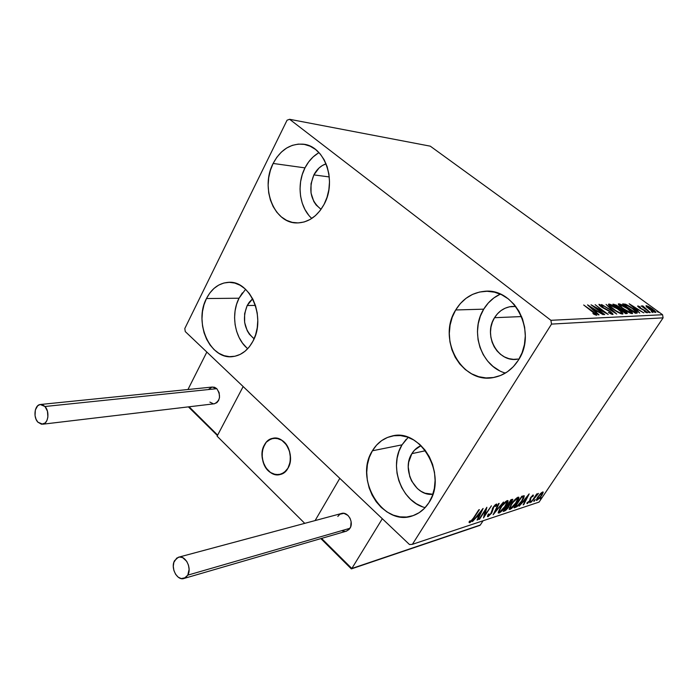 <?xml version="1.0" encoding="UTF-8"?>
<svg xmlns="http://www.w3.org/2000/svg" width="698" height="698" viewBox="0 0 698 698"><rect width="100%" height="100%" fill="white"/><g stroke="black" fill="none" stroke-linecap="round" stroke-linejoin="round"><path stroke-width="1.05" d="M245.565 289.295L239.039 298.221L206.46 298.543C211.634 288.562 218.875 283.17 228.167 282.35C250.076 279.828 266.366 317.721 252.955 341.2L249.395 346.74L245.085 351.19L240.191 354.401L234.921 356.242L229.468 356.661L224.058 355.666L218.884 353.301L214.138 349.672L210.002 344.917L206.608 339.228L204.086 332.815L202.533 325.914L201.984 318.777L202.472 311.666L203.982 304.834L206.46 298.543L209.819 293.02L213.937 288.475L218.675 285.098L223.857 283.022L229.293 282.332L234.764 283.074L240.068 285.238L244.981 288.754L249.326 293.492L252.903 299.268L255.573 305.855L257.222 313.001L257.789 320.399L257.239 327.763L255.608 334.787L252.955 341.2C248.034 350.195 241.438 355.308 233.158 356.538C210.464 360.465 193.416 322.598 206.46 298.543L239.039 298.221L236.578 304.302L235.078 310.907L234.58 317.782L235.113 324.683L236.639 331.349L239.117 337.544L242.45 343.041L246.534 347.63M500.326 294.137C493.434 297.322 487.902 302.33 483.731 309.162L455.689 309.973C462.547 298.875 472.014 292.671 484.107 291.363C514.461 287.175 537.521 332.423 518.317 360.238L513.362 366.651L507.394 371.79L500.658 375.454L493.434 377.513L486 377.923L478.645 376.676L471.656 373.84L465.269 369.539L459.729 363.955L455.227 357.289L451.92 349.794L449.922 341.758L449.303 333.452L450.079 325.189L452.234 317.267L455.689 309.973L460.34 303.578L466.011 298.325L472.502 294.416L479.587 292.026L486.995 291.267L494.446 292.174L501.644 294.739L508.31 298.884L514.164 304.45L518.972 311.229L522.514 318.96L524.652 327.327L525.297 335.991L524.425 344.594L522.06 352.787L518.317 360.238C512.253 369.547 504.253 375.254 494.332 377.356C462.294 385.017 436.712 339.088 455.689 309.973L483.731 309.162L480.346 316.177L478.235 323.793L477.458 331.742L478.06 339.717L479.997 347.447L483.217 354.645L487.605 361.041L493.006 366.406L499.236 370.525M408.182 437.349L402.048 444.835L372.4 450.786C377.016 443.169 383.298 438.318 391.246 436.25C420.074 427.063 448.116 475.155 428.93 502.647L424.506 508.301L419.158 512.681L413.129 515.621L406.637 517.026L399.954 516.86L393.332 515.15L387.024 511.974L381.265 507.463L376.248 501.801L372.165 495.205L369.155 487.919L367.323 480.215L366.729 472.372L367.401 464.659L369.312 457.382L372.4 450.786L376.562 445.132L381.649 440.621L387.486 437.454L393.846 435.744L400.512 435.596L407.213 437.009L413.696 439.967L419.699 444.356L424.977 450.018L429.322 456.745L432.533 464.257L434.488 472.258L435.098 480.425L434.348 488.425L432.263 495.938L428.93 502.647C424.864 508.99 419.594 513.318 413.129 515.621C383.228 527.531 353.685 479.072 372.4 450.786L402.048 444.835L399.012 451.196L397.127 458.22L396.455 465.653L397.022 473.209L398.811 480.625L401.751 487.64L405.747 493.975L410.651 499.402L416.296 503.72L422.465 506.757M319.012 152.626C313.149 156.003 308.472 161.081 304.982 167.878L273.127 163.454C280.238 150.105 290.036 143.666 302.513 144.146C324.413 145.044 337.422 180.686 324.09 204.348L320.146 210.56L315.383 215.682L309.991 219.53L304.18 221.973L298.186 222.924L292.235 222.365L286.555 220.332L281.364 216.921L276.836 212.271L273.136 206.547L270.388 199.986L268.704 192.823L268.137 185.31L268.704 177.728L270.388 170.356L273.127 163.454L276.836 157.286L281.381 152.085L286.608 148.055L292.305 145.358L298.282 144.111L304.302 144.39L310.121 146.187L315.531 149.451L320.286 154.066L324.204 159.859L327.118 166.604L328.906 174.02L329.5 181.829L328.863 189.69L327.03 197.298L324.09 204.348C317.311 216.45 308.324 222.645 297.139 222.932C274.201 223.639 260.075 187.91 273.127 163.454L304.982 167.878L302.278 174.526L300.602 181.637L300.035 188.949L300.585 196.19L302.234 203.109L304.921 209.444L308.551 214.967M313.873 174.901C316.848 169.256 320.923 165.566 326.097 163.838L322.389 165.496L319.099 167.939L313.873 174.901L329.273 176.934L313.873 174.901C308.141 189.49 310.54 200.954 321.063 209.313L316.15 205.02L313.812 201.504L311.029 193.023L311.046 183.696L313.873 174.901M411.855 453.656C414.184 449.887 417.247 447.2 421.042 445.612L414.49 450.175L411.855 453.656L425.518 450.725L411.855 453.656C401.306 469.335 415.188 496.61 432.856 494.271L424.934 493.189L420.99 491.287L417.369 488.556L411.654 481.053L409.761 476.568L408.243 466.971L408.679 462.216L411.855 453.656M494.542 317.703C498.73 311.116 504.445 307.373 511.695 306.466L515.805 306.466L509.505 306.797L505.09 308.228L501.024 310.584L497.473 313.786L494.542 317.703L521.598 316.569L494.542 317.703C482.702 335.389 498.293 363.379 517.977 359.06L513.423 359.348L508.851 358.624L504.48 356.931L500.492 354.322L497.02 350.911L494.201 346.827L492.125 342.221L490.877 337.265L490.493 332.152L490.991 327.065L492.36 322.188L494.542 317.703M247.179 305.541L252.65 298.779L249.317 302.147L247.179 305.541L255.424 305.401L247.179 305.541C241.962 319.073 244.265 330.163 254.098 338.8L249.361 334.211L247.214 330.704L244.64 322.467L244.632 313.646L247.179 305.541M289.618 119.297L430.291 146.17L662.568 314.728L550.905 320.303L289.618 119.297L287.061 120.204L184.804 328.522L185.267 331.567L409.499 544.545L412.405 544.327L551.525 324.099L663.1 317.852L539.065 502.089L412.405 544.327L551.525 324.099L550.905 320.303L289.618 119.297L287.061 120.204L184.804 328.522L185.267 331.567L409.499 544.545L412.405 544.327L539.065 502.089L663.1 317.852L662.568 314.728L430.291 146.17L289.618 119.297M646.496 306.797L650.937 310.296L655.343 312.442L655.85 312.102L654.689 310.723L649.864 307.233L645.973 305.759L649.245 309.135L655.867 312.311L652.569 309.013L648.939 306.71L646.235 305.672L646.496 306.797M650.248 312.564L642.954 306.012L642.16 305.907L642.971 306.911L641.183 305.951L650.248 312.564L642.954 306.012L642.169 305.864L642.971 306.911L641.183 305.951L650.248 312.564M637.78 305.942L639.638 307.975L645.528 311.291L645.955 312.015L644.35 311.334L644.935 311.962L647.229 312.817L646.331 311.526L639.918 307.818L638.853 306.78L640.485 307.425L639.979 306.85L638.181 306.021L637.623 306.178L639.272 307.713L645.057 310.915L646.06 311.962L644.35 311.334L644.935 311.962L647.316 312.739L645.467 310.863L639.7 307.661L638.845 306.788L640.485 307.425L639.979 306.85L637.78 305.942M636.698 313.175L637.37 312.73L636.314 311.334L630.373 306.78L625.722 304.276L622.581 303.944L635.232 313.236L637.361 312.905C637.038 311.875 635.564 310.427 632.938 308.551L625.521 304.206L622.581 303.944L635.232 313.236L636.698 313.175L635.808 312.102L636.724 313.166M625.687 313.664L627.293 313.14L624.885 310.854L620.583 308.481L616.491 305.148L612.87 304.206L625.687 313.664L627.345 313.437L624.885 310.854L620.583 308.481L618.48 306.457L612.87 304.206L625.687 313.664M616.753 314.065L606.065 304.389L613.655 311.727L601.58 304.502L616.753 314.065L606.065 304.389L613.655 311.727L601.58 304.502L616.753 314.065M604.747 314.597L594.932 307.277L608.237 314.44L595.132 304.677L604.355 311.971L591.032 304.79L604.206 314.624L594.932 307.277L608.237 314.44L595.132 304.677L604.355 311.971L591.032 304.79L604.747 314.597M592.506 311.596L595.315 314.1L592.89 313.35L593.632 314.135L596.642 315.226L596.013 313.891L583.685 304.991L595.307 314.135L592.89 313.35L593.632 314.135L596.851 315.086L593.195 311.674L583.685 304.991L592.506 311.596M587.524 304.886L598.448 314.877L599.05 314.85L595.525 311.631L597.54 311.552L603.116 314.667L587.611 304.878L598.448 314.877L599.05 314.85L595.525 311.631L597.54 311.552L603.116 314.667L587.524 304.886M612.783 314.501L612.661 313.568L610.052 311.36L600.838 306.117L600.437 305.305L603.028 306.509L602.644 305.907L598.884 304.398L601.99 307.364L610.139 311.814L611.492 313.489L608.368 312.442L611.422 314.117L613.062 314.362L610.68 311.814L601.379 306.544L600.28 305.375L603.028 306.509L602.644 305.907L599.111 304.319L600.899 306.605L610.139 311.814L611.396 313.507L608.368 312.442L612.783 314.501M613.176 309.179L619.501 313.097L622.913 313.917L622.058 312.242L619.362 309.807L611.91 305.035L609.258 304.075L608.464 304.598L613.176 309.179C616.831 311.901 619.937 313.533 622.485 314.065L622.956 313.83C622.721 312.695 621.15 311.072 618.245 308.952C614.589 306.23 611.474 304.598 608.918 304.058L608.455 304.293C608.673 305.41 610.244 307.033 613.176 309.179M623.009 308.83L629.238 312.678L632.554 313.481L629.011 309.441L621.674 304.756L619.082 303.813L618.332 304.328L623.009 308.83C626.621 311.509 629.675 313.105 632.152 313.629L632.597 313.411C632.353 312.303 630.791 310.697 627.903 308.603C624.291 305.933 621.237 304.328 618.751 303.796L618.315 304.014C618.533 305.105 620.103 306.71 623.009 308.83M629.16 303.761L639.726 313.036L636.838 310.025L638.574 309.956L643.748 312.852L629.16 303.761L639.726 313.036L636.838 310.025L638.574 309.956L643.748 312.852L629.16 303.761M647.91 311.989L649.402 312.652L647.901 311.456L649.41 312.695L647.91 311.989M651.435 311.84L652.909 312.556L651.409 311.308L652.909 312.538L651.435 311.84M657.062 311.596L658.528 312.242L657.036 311.072L658.528 312.294L657.062 311.596M540.348 493.748L537.207 497.901L536.43 500.405L539.318 498.529L542.128 494.847L543.184 492.055L540.976 493.111L537.888 496.828L536.387 500.353L541.639 495.606L543.166 492.02L540.348 493.748M531.152 502.228L538.376 493.373L536.404 495.004L537.216 493.783L536.701 493.957L531.152 502.228L538.42 493.512L536.404 495.004L537.216 493.783L536.701 493.957L531.152 502.228M533.167 494.969L530.829 497.281L529.608 500.859L526.973 502.839L527.042 503.633L529.887 501.059L531.03 497.648L532.382 496.042L532.6 496.644L533.385 495.824L533.167 494.969L530.698 497.473L529.477 501.059L526.973 502.839L527.313 503.607L530.035 500.841L530.873 497.979L532.513 495.981L532.6 496.644L533.385 495.824L533.167 494.969M515.717 507.315L518.073 505.806L521.092 502.351L523.727 498.189L524.25 495.798L521.772 496.252L514.06 507.865L515.717 507.315L515.08 506.757L515.717 507.315C517.89 506.268 520.045 504.096 522.174 500.806L524.329 495.903L521.772 496.252L514.06 507.865L515.717 507.315M503.223 511.433L505.605 510.447L507.743 508.284L512.751 499.297L511.015 499.646L503.223 511.433L504.698 510.945L508.633 507.053L509.461 504.436L511.8 501.714L512.777 499.34L511.015 499.646L503.223 511.433M493.111 514.766L503.476 502.028L495.048 511.878L499.166 503.389L498.529 503.59L493.111 514.766L503.476 502.028L495.048 511.878L499.166 503.389L498.529 503.59L493.111 514.766M479.543 519.233L485.45 510.203L483.487 517.933L491.409 505.841L484.892 515.072L486.881 507.272L478.933 519.434L485.45 510.203L483.487 517.933L491.409 505.841L484.892 515.072L486.881 507.272L479.543 519.233M473.462 518.021L471.098 521.101L470.356 521.485L470.042 520.76L469.108 521.807L469.143 522.566L469.85 522.671L472.075 520.708L479.413 509.627L473.462 518.021L470.539 521.467L470.042 520.76L469.108 521.807L469.728 522.715L474.003 517.942L478.793 509.819L473.462 518.021M483.016 508.493L472.459 521.572L476.516 517.166L478.767 516.433L477.039 520.062L477.711 519.844L483.112 508.458L472.459 521.572L476.516 517.166L478.767 516.433L477.039 520.062L477.711 519.844L483.016 508.493M488.033 516.677L491.593 513.196L493.512 507.455L495.353 505.352L495.798 505.308L495.563 506.486L496.505 505.605L496.74 504.061L495.152 504.863L493.137 507.28L490.668 513.824L488.801 515.464L488.897 513.868L488.007 514.635L487.483 516.45L488.033 516.677L487.483 516.188L488.033 516.677L491.785 512.908L493.765 507.045L495.545 505.273L495.563 506.486L496.505 505.605L496.793 504.122L493.137 507.28L491.209 513.082L488.801 515.464L488.897 513.868L488.007 514.635L487.527 516.581L488.033 516.677M500.196 507.83L498.136 512.882L499.026 513.056L500.693 512.027L505.239 506.992L507.987 502.045L507.987 500.658L506.835 500.763L502.124 505.186L500.196 507.83L498.154 512.908L499.026 513.056C501.469 511.643 503.79 509.261 505.971 505.919L508.065 500.763L507.193 500.614C504.724 502.045 502.394 504.445 500.196 507.83M511.206 504.27L509.139 509.261L511.617 508.432L516.075 503.476L518.815 498.608L518.841 497.229L517.907 497.238L513.492 501.208L511.206 504.27L509.156 509.296L509.985 509.435C512.367 508.057 514.644 505.718 516.808 502.42L518.911 497.316L518.082 497.177C515.682 498.573 513.388 500.937 511.206 504.27M529.084 493.948L519.164 506.181L522.924 502.071L524.887 501.434L523.16 504.863L523.744 504.671L529.171 493.914L519.164 506.181L522.924 502.071L524.887 501.434L523.16 504.863L523.744 504.671L529.084 493.948M530.026 501.975L530.087 502.621L531.23 500.92L529.834 502.778L531.222 500.911L530.026 501.975M534.031 500.658L534.083 501.304L535.226 499.611L533.839 501.452L535.218 499.602L534.031 500.658M540.461 498.547L540.505 499.192L541.631 497.5L540.461 498.547M318.271 153.063L313.123 156.928L308.647 161.936L304.982 167.878C296.362 184.333 299.477 207.603 311.797 218.43M406.14 439.365L402.048 444.835C388.341 465.88 401.429 502.106 425.161 507.612M500.161 294.207L493.818 297.959L488.277 303.011L483.731 309.162C469.414 331.41 481.14 366.59 505.422 373.055M242.363 292.881L239.039 298.221C230.602 314.161 234.746 338.382 247.729 348.686M470.208 521.389L469.082 522.113L470.208 521.389M469.082 522.13L469.728 522.715L469.082 522.13M469.806 521.022L470.243 521.423L469.806 521.022M478.872 515.412L478.496 516.197L478.872 515.412M478.104 515.839L478.767 516.433L478.104 515.839L476.725 516.284L478.104 515.839M481.131 511.433L479.317 515.264L477.598 515.822L480.843 511.18L479.317 515.264L477.598 515.822L481.131 511.433M485.677 509.104L485.398 510.159L485.677 509.104M484.281 514.522L484.892 515.072L484.281 514.522M484.534 514.749L484.002 515.56L484.534 514.749M487.911 514.88L488.504 515.403L487.509 516.049L488.495 515.386M496.13 504.13L495.85 505.02L496.505 505.605L495.667 505.195L496.13 504.13M492.657 508.092L493.102 508.484L492.657 508.092M492.334 509.549L492.404 508.606L493.05 509.453L492.395 508.868L492.265 509.915M507.498 500.545L507.114 502.115L507.498 500.545M505.684 505.666L499.803 511.852L499.122 511.73L500.492 507.385L506.416 501.827L507.062 501.967L504.157 507.839L500.422 511.547L499.349 511.904L499.07 511.268L502.028 505.884L506.416 501.827L505.884 501.365L507.132 502.342L505.684 505.675M499.445 511.913L498.381 512.48L499.026 513.056L498.381 512.48L499.445 511.913M506.87 501.792L506.207 501.216M509.121 504.13L509.592 504.575M509.008 504.2L508.606 505.448L509.008 504.2M504.855 509.95L504.061 510.378L504.698 510.945L503.886 510.43L504.855 509.95M508.083 505.003L508.711 505.544L508.065 507.237L504.584 510.046L507.193 505.422L508.572 505.431L507.551 504.89M510.77 500.684L511.355 500.501L510.779 499.995L511.809 500.536L511.224 501.914L508.275 504.462L510.491 500.44L511.809 500.545L511.224 501.914L508.275 504.462L510.77 500.684M507.76 505.579L508.746 505.614L507.917 507.463L504.584 510.046L507.76 505.579M518.335 497.334L518.178 498.04M516.529 502.176L510.753 508.249L510.116 508.135L511.494 503.843L517.305 498.372L517.916 498.503L515.019 504.314L511.887 507.586L510.168 508.214L511.503 504.506L514.452 500.667L517.305 498.372L516.79 497.927L517.995 498.895L516.529 502.176M510.395 508.31L509.348 508.868L509.985 509.435L509.086 508.938L510.395 508.31M517.741 498.346L517.087 497.779M523.753 495.702L523.343 497.116L523.753 495.702M522.628 496.461L523.334 497.098L521.633 500.981L517.646 505.526L515.394 506.495L521.519 497.273L523.238 496.985L521.607 496.496L522.479 496.383M521.519 497.273L521.432 496.767L523.369 497.194L521.633 500.981L518.099 505.178L515.394 506.495L521.519 497.273M524.94 500.492L524.599 501.173L524.94 500.492M524.259 500.876L524.887 501.434L524.259 500.876L523.177 501.234L524.259 500.876M527.269 496.714L525.446 500.326L523.692 500.597L527.016 496.487L525.446 500.326L523.945 500.815L527.269 496.714M532.792 495.161L533.385 495.824L532.757 495.283L532.338 495.72L532.792 495.161M530.271 498.18L530.829 498.669L530.271 498.18M530.218 498.267L530.716 499.62L530.087 499.07L529.878 499.524L530.218 498.267M527.592 502.447L526.946 502.944L527.592 502.447M526.877 503.223L527.313 503.607L526.877 503.223M542.573 491.968L543.105 492.858L542.486 492.317L542.241 492.945L542.573 491.968M537.233 499.367L536.361 499.881L537.233 499.367L538.141 496.453L542.311 493.015L541.125 495.781L537.608 499.428L536.71 498.913M536.352 499.925L536.937 500.431L536.352 499.925M541.125 495.781L538.437 498.913L537.207 499.314L538.394 496.671L541.125 493.486L542.346 493.093L541.125 495.781M595.132 314.414L595.883 315.121L595.132 314.414M594.844 314.719L595.167 314.205L594.844 314.719M595.603 311.072L596.432 311.596L595.603 311.072M594.635 311.387L595.944 310.549L594.635 311.387M590.744 307.26L595.944 310.549L594.173 310.959L590.744 307.26L595.944 310.549L594.399 310.601L590.744 307.26M611.099 313.969L611.396 313.507L611.099 313.969M599.346 305.288L600.123 305.619L599.346 305.288M611.439 313.646L612.163 314.397L611.439 313.646M608.499 304.694L608.918 304.058L608.499 304.694M608.569 304.843L609.912 305.174L608.569 304.843M621.482 312.957L622.319 314.065L621.482 312.957L620.766 313.655L621.141 313.088C619.091 312.643 616.604 311.334 613.682 309.153L613.682 309.153C611.308 307.425 610.043 306.108 609.886 305.209L617.73 308.97C620.094 310.68 621.36 311.989 621.517 312.887L619.711 312.73L615.636 310.514L611.204 307.12L609.921 305.148L612.678 305.837L616.779 308.28L620.827 311.622L621.482 312.957M609.406 305.942L609.886 305.209M620.976 313.734L621.447 312.992M613.498 304.66L613.812 304.18L613.498 304.66M619.292 308.307L620.051 309.214L619.292 308.307M620.147 309.144L620.583 308.481L620.147 309.144M625.748 312.739L626.595 313.62L625.748 312.739M625.888 312.521L625.277 313.358M614.694 305.157L618 306.492L619.484 308.019L618.777 308.56L619.039 308.167L618.611 308.437L614.519 305.419L615.872 305.253L618.498 306.876L619.484 307.958L618.786 308.176L614.694 305.157M620.094 309.144L624.378 310.872L625.914 312.486L625.068 313.21L625.443 312.643L624.693 312.931L620.094 309.144L623.192 310.078L625.905 312.503L624.867 312.669L620.094 309.144M618.358 304.398L618.751 303.796L618.358 304.398M618.437 304.572L619.737 304.904L618.437 304.572M631.132 312.556L631.952 313.629L631.132 312.556L630.652 313.297M619.257 305.637L620.068 304.747L627.406 308.621C629.753 310.322 631.009 311.605 631.175 312.486L630.46 313.219L630.826 312.669L623.506 308.804C621.141 307.094 619.885 305.794 619.728 304.921M623.227 304.415L623.55 303.918L623.227 304.415M623.602 304.686L624.684 304.869L623.602 304.686M625.085 304.869L625.521 304.206L625.085 304.869M632.772 308.804L635.852 311.683L634.587 312.765L634.936 312.233L624.195 305.131L626.446 305.087L632.449 308.568L635.904 311.945L634.246 312.512L624.361 304.878L627.842 305.672L632.781 308.813M635.826 312.058L635.389 312.739L635.826 312.058M636.75 309.537L637.483 309.999L636.75 309.537M636.044 309.799L637.091 309.022L636.044 309.799M632.214 305.968L637.091 309.022L635.555 309.371L632.214 305.968L637.091 309.022L635.756 309.074L632.214 305.968M642.605 306.535L642.954 306.012L642.605 306.535M646.217 306.474L647.02 306.754L646.217 306.474M652.412 309.249L654.637 311.369L654.166 312.076L654.445 311.648L649.55 309.354L647.142 306.57L652.124 309.031L654.645 311.544L653.555 311.413L647.168 306.762L648.87 307.015L652.421 309.249M654.506 311.762L655.082 312.399L654.506 311.762M627.406 308.621L631.158 312.233L630.564 312.652L628.479 311.884L622.18 307.792L619.754 304.869L622.442 305.55L627.406 308.621M550.905 320.303L662.568 314.728L663.1 317.852L551.525 324.099L550.905 320.303M264.359 445.019C266.4 441.38 269.184 439.155 272.709 438.327C284.671 434.906 295.638 455.907 288.056 468.061L290.228 461.675L290.508 458.106L289.408 450.917L286.276 444.591L281.599 440.106L278.912 438.78L273.346 438.213L268.241 440.403L266.104 442.445L263.059 448.011L261.994 454.843L263.067 461.901L266.113 468.157L270.693 472.668L273.346 474.038L278.903 474.736L284.077 472.642L288.056 468.061C286.093 471.464 283.475 473.602 280.195 474.492C268.032 478.313 256.881 457.303 264.359 445.019M304.738 523.352L217.104 436.171L243.157 386.561L339.795 478.348L243.157 386.561L217.645 435.124L243.157 386.561L206.844 352.062L243.157 386.561L217.104 436.171L304.738 523.352M315.103 520.577L339.795 478.348L315.103 520.577L339.795 478.348L382.312 518.727L351.836 568.486L382.312 518.727L339.795 478.348L315.103 520.577M281.94 440.333L281.94 440.333C293.963 447.549 292.663 472.18 280.195 474.492C276.818 475.286 273.537 474.605 270.362 472.441C258.356 464.903 260.005 440.298 272.709 438.327C275.858 437.69 278.938 438.361 281.94 440.333L276.495 438.187L271.025 438.833L266.366 442.148L264.559 444.652L262.343 450.882L262.204 457.94L264.167 464.781L265.859 467.791L270.362 472.441L275.754 474.684L281.25 474.16L285.997 470.923L287.846 468.428L290.15 462.128L290.298 454.948L289.548 451.37L286.538 444.958L281.94 440.333M480.285 525.036L483.095 520.752L480.285 525.036L351.836 568.486L321.56 538.402L351.836 568.486L351.338 568.879L480.285 525.036M351.059 568.312L321.106 538.533M479.43 525.515L479.945 525.341M351.155 568.704L320.871 538.603M217.645 435.124L189.123 406.786L217.645 435.124M187.963 389.51L206.844 352.062L187.963 389.51M217.183 435.212L188.643 406.838M217.418 435.561L188.39 406.873M184.167 578.406L346.601 531.108L349.986 528.273L187.788 575.143L184.167 578.406C177.362 581.242 170.216 567.884 174.579 560.634L178.322 557.274C185.066 554.561 192.194 567.91 187.788 575.143L349.986 528.273C354.13 522.104 347.63 511.093 341.331 513.536L178.845 557.135M187.788 575.143L189.106 569.42L188.477 565.171L186.732 561.34L182.64 557.615L179.561 557.03L176.725 558.095L173.863 562.335L173.287 566.314L173.907 570.51L175.626 574.314L178.182 577.15L181.21 578.581L185.607 577.665L187.788 575.143M342.413 530.942L345.283 531.387M346.129 531.248L349.061 529.503L350.675 526.816L351.12 521.659L350.03 518.239L347.997 515.447L343.913 513.335L339.839 514.26L337.815 516.45M42.753 424.209L214.53 403.758C220.289 400.504 221.048 395.487 216.808 388.681L44.96 406.498C49.881 411.392 48.337 423.66 42.753 424.209L37.893 422.185C32.998 417.238 34.586 405.014 40.214 404.508L44.96 406.498L216.808 388.681L212.279 387.041L40.685 404.465M44.96 406.498L42.569 404.788L40.013 404.543L37.683 405.791L35.345 409.979L35.048 415.633L36.069 419.28L37.893 422.185L41.54 424.253L45.169 422.988L46.949 420.449L47.892 416.976L47.447 411.201L44.96 406.498M209.889 402.1L213.37 403.802M214.085 403.81L216.851 402.685L218.579 400.504L219.512 397.546L219.137 392.642L216.808 388.681L214.539 387.259L212.087 387.076L208.903 389.135M230.506 282.367L228.167 282.35M394.134 435.709L391.246 436.25M305.672 144.669L302.513 144.146M495.737 505.256L495.214 504.802M499.122 511.73L498.477 511.154M511.73 500.466L511.163 499.969M508.606 505.448L508.074 504.977M510.116 508.135L509.479 507.577M542.224 492.936L541.7 492.483M595.289 314.17L594.914 314.746M611.553 313.463L611.195 314.013M600.28 305.375L599.966 305.864M619.449 308.062L619.013 308.734M654.619 311.596L654.27 312.119M647.142 306.57L646.784 307.103M351.478 568.861L479.753 525.428"/></g></svg>
